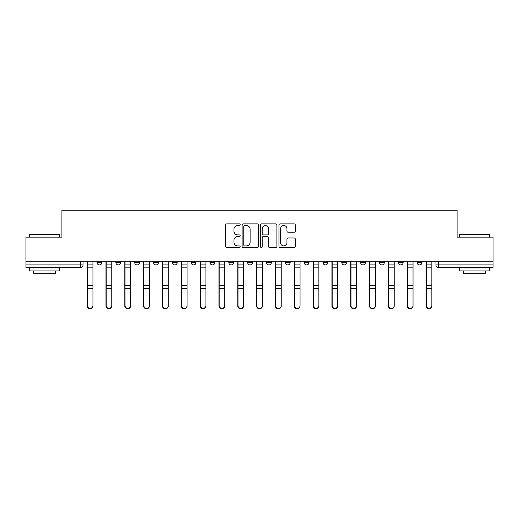 <?xml version="1.0" encoding="UTF-8"?>
<svg xmlns="http://www.w3.org/2000/svg" width="519" height="519" viewBox="0 0 519 519"><rect width="100%" height="100%" fill="white"/><g stroke="black" fill="none" stroke-linecap="round" stroke-linejoin="round"><path stroke-width="0.78" d="M240.187 224.708A0.83 0.83 0 0 0 239.363 223.877L226.771 223.877A1.187 1.187 0 0 0 225.59 225.058L225.59 246.382A1.187 1.187 0 0 0 226.771 247.569L239.363 247.569A0.83 0.83 0 0 0 240.187 246.739A0.83 0.83 0 0 0 239.363 245.909L237.728 245.909A3.789 3.789 0 0 1 233.939 242.12L233.939 240.342A3.789 3.789 0 0 1 237.728 236.554L239.363 236.554A0.83 0.83 0 0 0 240.187 235.723A0.83 0.83 0 0 0 239.363 234.893L237.728 234.893A3.789 3.789 0 0 1 233.939 231.104L233.939 229.327A3.789 3.789 0 0 1 237.728 225.531L239.363 225.531A0.83 0.83 0 0 0 240.187 224.708M304.16 261.187L304.16 262.517L308.987 262.517A2.413 2.413 0 0 1 306.573 264.93A2.413 2.413 0 0 1 304.16 262.517L304.16 261.187M247.673 261.187L247.673 262.517L252.5 262.517A2.413 2.413 0 0 1 250.087 264.93A2.413 2.413 0 0 1 247.673 262.517L247.673 261.187M210.013 261.187L210.013 262.517L214.84 262.517A2.413 2.413 0 0 1 212.427 264.93A2.413 2.413 0 0 1 210.013 262.517L210.013 261.187M191.187 261.187L191.187 262.517L196.013 262.517A2.413 2.413 0 0 1 193.6 264.93A2.413 2.413 0 0 1 191.187 262.517L191.187 261.187M153.527 261.187L153.527 262.517L158.353 262.517A2.413 2.413 0 0 1 155.94 264.93A2.413 2.413 0 0 1 153.527 262.517L153.527 261.187M294.124 232.227A1.187 1.187 0 0 0 295.311 231.046L295.311 225.058A1.187 1.187 0 0 0 294.124 223.877L280.143 223.877A1.187 1.187 0 0 0 278.956 225.058L278.956 246.382A1.187 1.187 0 0 0 280.143 247.569L294.124 247.569A1.187 1.187 0 0 0 295.311 246.382L295.311 239.155A1.187 1.187 0 0 0 294.124 237.974L288.142 237.974A1.187 1.187 0 0 0 286.955 239.155L286.955 242.743A3.172 3.172 0 0 1 283.789 245.909A3.172 3.172 0 0 1 280.617 242.743L280.617 228.704A3.172 3.172 0 0 1 283.789 225.531A3.172 3.172 0 0 1 286.955 228.704L286.955 231.046A1.187 1.187 0 0 0 288.142 232.227L294.124 232.227M25.95 261.187L25.95 237.17L61.917 237.17L61.917 210.253L457.083 210.253L457.083 237.17L493.05 237.17L493.05 261.187L25.95 261.187L25.95 264.93L83.04 264.93L83.04 261.187L83.04 264.93A2.413 2.413 0 0 1 80.627 267.343L25.95 267.343L25.95 264.93M258.462 225.058A1.187 1.187 0 0 0 257.281 223.877L243.301 223.877A1.187 1.187 0 0 0 242.114 225.058L242.114 246.382A1.187 1.187 0 0 0 243.301 247.569L257.281 247.569A1.187 1.187 0 0 0 258.462 246.382L258.462 225.058M261.719 223.877L275.699 223.877A1.187 1.187 0 0 1 276.887 225.058L276.887 246.382A1.187 1.187 0 0 1 275.699 247.569L269.718 247.569A1.187 1.187 0 0 1 268.531 246.382L268.531 237.734A1.187 1.187 0 0 0 267.35 236.554L263.38 236.554A1.187 1.187 0 0 0 262.192 237.734L262.192 246.739A0.83 0.83 0 0 1 261.368 247.569A0.83 0.83 0 0 1 260.538 246.739L260.538 225.058A1.187 1.187 0 0 1 261.719 223.877M435.96 261.187L435.96 264.93L493.05 264.93L493.05 267.343L438.373 267.343A2.413 2.413 0 0 1 435.96 264.93M493.05 261.187L493.05 264.93M421.96 261.187L421.96 262.517A2.413 2.413 0 0 1 419.547 264.93A2.413 2.413 0 0 1 417.133 262.517L421.96 262.517A2.413 2.413 0 0 1 419.547 264.93M417.133 261.187L417.133 262.517M403.133 261.187L403.133 262.517A2.413 2.413 0 0 1 400.713 264.93A2.413 2.413 0 0 1 398.3 262.517L403.133 262.517M398.3 261.187L398.3 262.517M384.3 261.187L384.3 262.517A2.413 2.413 0 0 1 381.887 264.93A2.413 2.413 0 0 1 379.473 262.517L384.3 262.517M379.473 261.187L379.473 262.517M365.473 261.187L365.473 262.517A2.413 2.413 0 0 1 363.06 264.93A2.413 2.413 0 0 1 360.647 262.517L365.473 262.517M360.647 261.187L360.647 262.517M346.647 261.187L346.647 262.517A2.413 2.413 0 0 1 344.227 264.93A2.413 2.413 0 0 1 341.813 262.517A2.413 2.413 0 0 0 344.227 264.93M341.813 261.187L341.813 262.517L346.647 262.517M327.813 261.187L327.813 262.517A2.413 2.413 0 0 1 325.4 264.93A2.413 2.413 0 0 1 322.987 262.517A2.413 2.413 0 0 0 325.4 264.93M322.987 261.187L322.987 262.517L327.813 262.517M308.987 261.187L308.987 262.517A2.413 2.413 0 0 1 306.573 264.93M290.16 261.187L290.16 262.517A2.413 2.413 0 0 1 287.74 264.93A2.413 2.413 0 0 1 285.327 262.517L290.16 262.517M285.327 261.187L285.327 262.517M271.327 261.187L271.327 262.517A2.413 2.413 0 0 1 268.913 264.93A2.413 2.413 0 0 1 266.5 262.517L271.327 262.517L271.327 261.187M266.5 261.187L266.5 262.517M252.5 261.187L252.5 262.517M233.673 261.187L233.673 262.517A2.413 2.413 0 0 1 231.26 264.93A2.413 2.413 0 0 1 228.84 262.517L233.673 262.517L233.673 261.187M228.84 261.187L228.84 262.517M214.84 261.187L214.84 262.517L214.84 261.187M196.013 262.517L196.013 261.187L196.013 262.517A2.413 2.413 0 0 1 193.6 264.93M177.187 261.187L177.187 262.517A2.413 2.413 0 0 1 174.773 264.93A2.413 2.413 0 0 1 172.353 262.517A2.413 2.413 0 0 0 174.773 264.93A2.413 2.413 0 0 0 177.187 262.517L177.187 261.187M172.353 261.187L172.353 262.517L177.187 262.517M158.353 261.187L158.353 262.517M139.527 261.187L139.527 262.517A2.413 2.413 0 0 1 137.113 264.93A2.413 2.413 0 0 1 134.7 262.517A2.413 2.413 0 0 0 137.113 264.93A2.413 2.413 0 0 0 139.527 262.517L134.7 262.517L134.7 261.187M115.867 261.187L115.867 262.517L120.7 262.517L120.7 261.187L120.7 262.517A2.413 2.413 0 0 1 118.287 264.93A2.413 2.413 0 0 1 115.867 262.517A2.413 2.413 0 0 0 118.287 264.93M97.04 261.187L97.04 262.517L101.867 262.517L101.867 261.187L101.867 262.517A2.413 2.413 0 0 1 99.453 264.93A2.413 2.413 0 0 1 97.04 262.517A2.413 2.413 0 0 0 99.453 264.93M80.627 261.187L80.627 267.343A2.413 2.413 0 0 0 83.04 264.93M244.605 225.531A0.83 0.83 0 0 0 243.774 226.362L243.774 245.085A0.83 0.83 0 0 0 244.605 245.909L246.317 245.909A3.789 3.789 0 0 0 250.113 242.12L250.113 229.327A3.789 3.789 0 0 0 246.317 225.531L244.605 225.531M268.531 228.762A3.172 3.172 0 0 0 265.365 225.596A3.172 3.172 0 0 0 262.192 228.762L262.192 233.706A1.187 1.187 0 0 0 263.38 234.893L267.35 234.893A1.187 1.187 0 0 0 268.531 233.706L268.531 228.762M87.147 261.187L87.147 306.067A2.777 2.673 180 0 0 90.04 308.74M92.94 305.652L92.94 306.067A2.777 2.673 180 0 1 90.163 308.747A2.777 2.673 180 0 1 87.387 306.067L87.387 305.652A2.777 2.673 0 0 0 90.163 308.325A2.777 2.673 0 0 0 92.94 305.652L92.94 288.454L87.387 288.454L87.387 305.652M87.387 261.187L87.387 288.454M92.94 261.187L92.94 288.454M105.973 261.187L105.973 306.067A2.777 2.673 180 0 0 108.867 308.74M124.8 261.187L124.8 306.067A2.777 2.673 180 0 0 127.7 308.74M111.767 305.652L111.767 306.067A2.777 2.673 180 0 1 108.99 308.747A2.777 2.673 180 0 1 106.213 306.067L106.213 305.652A2.777 2.673 0 0 0 108.99 308.325A2.777 2.673 0 0 0 111.767 305.652L111.767 288.454L106.213 288.454L106.213 305.652M106.213 261.187L106.213 288.454M111.767 261.187L111.767 288.454M130.593 305.652L130.593 306.067A2.777 2.673 180 0 1 127.817 308.747A2.777 2.673 180 0 1 125.04 306.067L125.04 305.652A2.777 2.673 0 0 0 127.817 308.325A2.777 2.673 0 0 0 130.593 305.652L130.593 288.454L125.04 288.454L125.04 305.652M125.04 261.187L125.04 288.454M130.593 261.187L130.593 288.454M29.57 234.517L29.933 234.153L59.38 234.153L59.743 234.517L29.57 234.517L29.57 237.17M59.743 270.963L29.57 270.963L29.57 267.947L59.743 267.947L59.743 270.963M55.52 270.963L55.52 273.74L33.793 273.74L33.793 270.963M459.257 234.517L459.62 234.153L489.067 234.153L489.43 234.517L459.257 234.517L459.257 237.17M489.43 270.963L459.257 270.963L459.257 267.947L489.43 267.947L489.43 270.963M485.207 270.963L485.207 273.74L463.48 273.74L463.48 270.963M143.633 261.187L143.633 306.067A2.777 2.673 180 0 0 146.527 308.74M162.46 261.187L162.46 306.067A2.777 2.673 180 0 0 165.353 308.74M181.287 261.187L181.287 306.067A2.777 2.673 180 0 0 184.187 308.74M149.427 305.652L149.427 306.067A2.777 2.673 180 0 1 146.65 308.747A2.777 2.673 180 0 1 143.873 306.067L143.873 305.652A2.777 2.673 0 0 0 146.65 308.325A2.777 2.673 0 0 0 149.427 305.652L149.427 288.454L143.873 288.454L143.873 305.652M143.873 261.187L143.873 288.454M149.427 261.187L149.427 288.454M168.253 305.652L168.253 306.067A2.777 2.673 180 0 1 165.477 308.747A2.777 2.673 180 0 1 162.7 306.067L162.7 305.652A2.777 2.673 0 0 0 165.477 308.325A2.777 2.673 0 0 0 168.253 305.652L168.253 288.454L162.7 288.454L162.7 305.652M162.7 261.187L162.7 288.454M168.253 261.187L168.253 288.454M187.08 305.652L187.08 306.067A2.777 2.673 180 0 1 184.303 308.747A2.777 2.673 180 0 1 181.527 306.067L181.527 305.652A2.777 2.673 0 0 0 184.303 308.325A2.777 2.673 0 0 0 187.08 305.652L187.08 288.454L181.527 288.454L181.527 305.652M181.527 261.187L181.527 288.454M187.08 261.187L187.08 288.454M200.12 261.187L200.12 306.067A2.777 2.673 180 0 0 203.013 308.74M205.913 305.652L205.913 306.067A2.777 2.673 180 0 1 203.137 308.747A2.777 2.673 180 0 1 200.36 306.067L200.36 305.652A2.777 2.673 0 0 0 203.137 308.325A2.777 2.673 0 0 0 205.913 305.652L205.913 288.454L200.36 288.454L200.36 305.652M200.36 261.187L200.36 288.454M205.913 261.187L205.913 288.454M218.947 261.187L218.947 306.067A2.777 2.673 180 0 0 221.84 308.74M224.74 305.652L224.74 306.067A2.777 2.673 180 0 1 221.963 308.747A2.777 2.673 180 0 1 219.187 306.067L219.187 305.652A2.777 2.673 0 0 0 221.963 308.325A2.777 2.673 0 0 0 224.74 305.652L224.74 288.454L219.187 288.454L219.187 305.652M219.187 261.187L219.187 288.454M224.74 261.187L224.74 288.454M237.773 261.187L237.773 306.067A2.777 2.673 180 0 0 240.673 308.74M243.567 305.652L243.567 306.067A2.777 2.673 180 0 1 240.79 308.747A2.777 2.673 180 0 1 238.013 306.067L238.013 305.652A2.777 2.673 0 0 0 240.79 308.325A2.777 2.673 0 0 0 243.567 305.652L243.567 288.454L238.013 288.454L238.013 305.652M238.013 261.187L238.013 288.454M243.567 261.187L243.567 288.454M256.6 261.187L256.6 306.067A2.777 2.673 180 0 0 259.5 308.74M262.4 305.652L262.4 306.067A2.777 2.673 180 0 1 259.623 308.747A2.777 2.673 180 0 1 256.847 306.067L256.847 305.652A2.777 2.673 0 0 0 259.623 308.325A2.777 2.673 0 0 0 262.4 305.652L262.4 288.454L256.847 288.454L256.847 305.652M256.847 261.187L256.847 288.454M262.4 261.187L262.4 288.454M275.433 261.187L275.433 306.067A2.777 2.673 180 0 0 278.327 308.74M294.26 261.187L294.26 306.067A2.777 2.673 180 0 0 297.16 308.74M313.087 261.187L313.087 306.067A2.777 2.673 180 0 0 315.987 308.74M331.92 261.187L331.92 306.067A2.777 2.673 180 0 0 334.813 308.74M350.747 261.187L350.747 306.067A2.777 2.673 180 0 0 353.647 308.74M369.573 261.187L369.573 306.067A2.777 2.673 180 0 0 372.473 308.74M281.227 305.652L281.227 306.067A2.777 2.673 180 0 1 278.45 308.747A2.777 2.673 180 0 1 275.673 306.067L275.673 305.652A2.777 2.673 0 0 0 278.45 308.325A2.777 2.673 0 0 0 281.227 305.652L281.227 288.454L275.673 288.454L275.673 305.652M275.673 261.187L275.673 288.454M281.227 261.187L281.227 288.454M300.053 305.652L300.053 306.067A2.777 2.673 180 0 1 297.277 308.747A2.777 2.673 180 0 1 294.5 306.067L294.5 305.652A2.777 2.673 0 0 0 297.277 308.325A2.777 2.673 0 0 0 300.053 305.652L300.053 288.454L294.5 288.454L294.5 305.652M294.5 261.187L294.5 288.454M300.053 261.187L300.053 288.454M318.88 305.652L318.88 306.067A2.777 2.673 180 0 1 316.11 308.747A2.777 2.673 180 0 1 313.333 306.067L313.333 305.652A2.777 2.673 0 0 0 316.11 308.325A2.777 2.673 0 0 0 318.88 305.652L318.88 288.454L313.333 288.454L313.333 305.652M313.333 261.187L313.333 288.454M318.88 261.187L318.88 288.454M337.713 305.652L337.713 306.067A2.777 2.673 180 0 1 334.937 308.747A2.777 2.673 180 0 1 332.16 306.067L332.16 305.652A2.777 2.673 0 0 0 334.937 308.325A2.777 2.673 0 0 0 337.713 305.652L337.713 288.454L332.16 288.454L332.16 305.652M332.16 261.187L332.16 288.454M337.713 261.187L337.713 288.454M356.54 305.652L356.54 306.067A2.777 2.673 180 0 1 353.763 308.747A2.777 2.673 180 0 1 350.987 306.067L350.987 305.652A2.777 2.673 0 0 0 353.763 308.325A2.777 2.673 0 0 0 356.54 305.652L356.54 288.454L350.987 288.454L350.987 305.652M350.987 261.187L350.987 288.454M356.54 261.187L356.54 288.454M375.367 305.652L375.367 306.067A2.777 2.673 180 0 1 372.597 308.747A2.777 2.673 180 0 1 369.82 306.067L369.82 305.652A2.777 2.673 0 0 0 372.597 308.325A2.777 2.673 0 0 0 375.367 305.652L375.367 288.454L369.82 288.454L369.82 305.652M369.82 261.187L369.82 288.454M375.367 261.187L375.367 288.454M388.407 261.187L388.407 306.067A2.777 2.673 180 0 0 391.3 308.74M394.2 305.652L394.2 306.067A2.777 2.673 180 0 1 391.423 308.747A2.777 2.673 180 0 1 388.647 306.067L388.647 305.652A2.777 2.673 0 0 0 391.423 308.325A2.777 2.673 0 0 0 394.2 305.652L394.2 288.454L388.647 288.454L388.647 305.652M388.647 261.187L388.647 288.454M394.2 261.187L394.2 288.454M407.233 261.187L407.233 306.067A2.777 2.673 180 0 0 410.133 308.74M413.027 305.652L413.027 306.067A2.777 2.673 180 0 1 410.25 308.747A2.777 2.673 180 0 1 407.473 306.067L407.473 305.652A2.777 2.673 0 0 0 410.25 308.325A2.777 2.673 0 0 0 413.027 305.652L413.027 288.454L407.473 288.454L407.473 305.652M407.473 261.187L407.473 288.454M413.027 261.187L413.027 288.454M426.06 261.187L426.06 306.067A2.777 2.673 180 0 0 428.96 308.74M431.853 305.652L431.853 306.067A2.777 2.673 180 0 1 429.083 308.747A2.777 2.673 180 0 1 426.307 306.067L426.307 305.652A2.777 2.673 0 0 0 429.083 308.325A2.777 2.673 0 0 0 431.853 305.652L431.853 288.454L426.307 288.454L426.307 305.652M426.307 261.187L426.307 288.454M431.853 261.187L431.853 288.454M438.373 261.187L438.373 267.343M87.147 264.93L92.94 264.93M92.94 285.547L87.387 285.547M92.94 267.843L87.387 267.843M105.973 264.93L111.767 264.93M124.8 264.93L130.593 264.93M111.767 285.547L106.213 285.547M111.767 267.843L106.213 267.843M130.593 285.547L125.04 285.547M130.593 267.843L125.04 267.843M143.633 264.93L149.427 264.93M162.46 264.93L168.253 264.93M181.287 264.93L187.08 264.93M149.427 285.547L143.873 285.547M149.427 267.843L143.873 267.843M168.253 285.547L162.7 285.547M168.253 267.843L162.7 267.843M187.08 285.547L181.527 285.547M187.08 267.843L181.527 267.843M200.12 264.93L205.913 264.93M205.913 285.547L200.36 285.547M205.913 267.843L200.36 267.843M218.947 264.93L224.74 264.93M224.74 285.547L219.187 285.547M224.74 267.843L219.187 267.843M237.773 264.93L243.567 264.93M243.567 285.547L238.013 285.547M243.567 267.843L238.013 267.843M256.6 264.93L262.4 264.93M262.4 285.547L256.847 285.547M262.4 267.843L256.847 267.843M275.433 264.93L281.227 264.93M294.26 264.93L300.053 264.93M313.087 264.93L318.88 264.93M331.92 264.93L337.713 264.93M350.747 264.93L356.54 264.93M369.573 264.93L375.367 264.93M281.227 285.547L275.673 285.547M281.227 267.843L275.673 267.843M300.053 285.547L294.5 285.547M300.053 267.843L294.5 267.843M318.88 285.547L313.333 285.547M318.88 267.843L313.333 267.843M337.713 285.547L332.16 285.547M337.713 267.843L332.16 267.843M356.54 285.547L350.987 285.547M356.54 267.843L350.987 267.843M375.367 285.547L369.82 285.547M375.367 267.843L369.82 267.843M388.407 264.93L394.2 264.93M394.2 285.547L388.647 285.547M394.2 267.843L388.647 267.843M407.233 264.93L413.027 264.93M413.027 285.547L407.473 285.547M413.027 267.843L407.473 267.843M426.06 264.93L431.853 264.93M431.853 285.547L426.307 285.547M431.853 267.843L426.307 267.843M59.743 237.17L59.743 234.517M52.867 267.947L52.867 267.343M36.453 267.947L36.453 267.343M489.43 237.17L489.43 234.517M482.547 267.947L482.547 267.343M466.133 267.947L466.133 267.343"/></g></svg>
